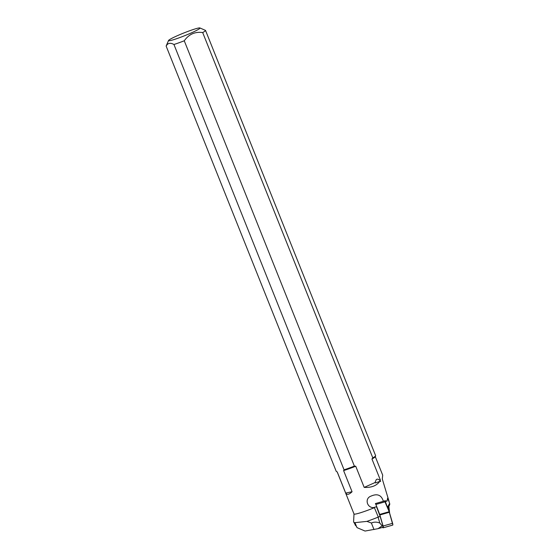 <?xml version="1.0" encoding="UTF-8"?>
<svg xmlns="http://www.w3.org/2000/svg" width="559" height="559" viewBox="0 0 559 559"><rect width="100%" height="100%" fill="white"/><g stroke="black" fill="none" stroke-linecap="round" stroke-linejoin="round"><path stroke-width="0.84" d="M389.651 513.274L388.875 506.601M384.858 500.836L387.094 501.039L385.305 501.542M389.064 501.821L388.903 501.423M379.806 523.063L378.08 517.166A25.372 2.124 158.2 0 1 366.942 521.379L371.379 523.007C374.055 521.84 376.864 521.854 379.806 523.063L382.16 525.844L378.059 528.667L382.964 527.277L382.88 525.642L380.169 516.425L376.493 506.733L373.419 507.607C366.844 507.747 364.489 498.328 371.015 496.119C377.346 493.304 381.462 495.029 383.369 501.304L384.34 500.955M378.059 528.667L365.034 531.05L357.145 527.682L353.672 522.036M378.08 517.166L380.169 516.425M382.16 525.844L382.88 525.642M375.285 456.647L382.698 475.171L382.293 479L389.078 501.437M372.804 457.884A21.193 1.775 -21.8 0 0 375.62 455.871L375.25 456.738A20.522 1.719 158.2 0 1 371.945 459.002L372.804 457.884L202.686 32.562C195.021 31.507 188.879 34.246 184.26 40.786A21.193 1.775 158.2 0 1 173.947 44.496C170.327 42.491 167.728 43.029 166.156 46.117L336.266 471.44L337.224 471.908L345.686 493.073L352.065 491.745L343.603 470.587L344.064 469.819A21.193 1.775 -21.8 0 0 354.378 466.108L355.734 466.234L364.195 487.399C371.449 487.748 376.619 485.757 379.701 481.411L380.679 481.425L380.022 480.894L380.406 480.16L371.945 459.002M355.734 466.234A20.522 1.719 158.2 0 1 343.603 470.587M352.065 491.745C349.075 494.645 346.95 495.085 345.686 493.073M378.254 516.97L374.397 507.691A20.522 1.719 158.2 0 1 354.015 513.994L337.168 471.887M374.397 507.691L373.419 507.607M387.946 508.473L389.728 504.616L389.658 503.289L387.604 498.223L387.094 501.039M375.543 503.994A12.731 2.669 74.2 0 1 375.403 503.568L383.369 501.304M379.701 481.411L375.599 482.927L375.047 482.55L376.249 479.615C377.255 478.811 378.457 479.077 379.854 480.405L380.406 480.16M364.195 487.399L375.047 482.55M354.001 513.959L353.602 521.854L354.308 522.714L366.942 521.379M166.156 46.117A21.193 1.775 158.2 0 1 166.17 45.964L168.538 40.5A16.952 1.418 -21.8 0 0 187.964 34.351A16.952 1.418 -21.8 0 0 199.912 27.95A16.952 1.418 -21.8 0 0 193.777 29.348A16.952 1.418 -21.8 0 0 177.615 35.587A16.952 1.418 -21.8 0 0 168.538 40.5M375.62 455.871A21.193 1.775 -21.8 0 0 375.641 455.725L205.523 30.403A21.193 1.775 158.2 0 1 202.686 32.562M205.523 30.403L199.912 27.95M344.064 469.819L173.947 44.496M184.26 40.786L354.378 466.108M379.854 480.405L380.022 480.894M356.824 527.284L354.972 522.665M373.999 529.569L371.379 523.007M355.37 525.362L354.308 522.714M388.526 507.439A9.126 1.915 -105.8 0 0 389.371 512.303M388.128 508.424L388.023 506.384L387.233 506.608M389.658 503.289L388.023 506.384M384.292 500.969L384.788 500.822A1.684 0.356 74.2 0 1 385.382 501.737L389.176 511.73A1.684 0.356 74.2 0 1 389.357 512.268L392.6 523.315A1.684 0.356 74.2 0 1 392.739 525.097A1.684 0.356 74.2 0 1 392.691 525.097L383.278 527.766M382.188 527.5L383.188 527.794A1.684 0.356 -105.8 0 0 383.236 527.794A1.684 0.356 -105.8 0 0 383.097 526.012L379.854 514.965A1.684 0.356 -105.8 0 0 379.673 514.427L375.879 504.435A1.684 0.356 -105.8 0 0 375.403 503.568M384.676 501.137L389.092 511.492L392.844 524.838M385.039 501.025L385.801 500.808M385.382 501.737L375.879 504.435M379.673 514.427L389.176 511.73M383.097 526.012L392.6 523.315M389.357 512.268L379.854 514.965M383.236 527.794L392.739 525.097"/></g></svg>

